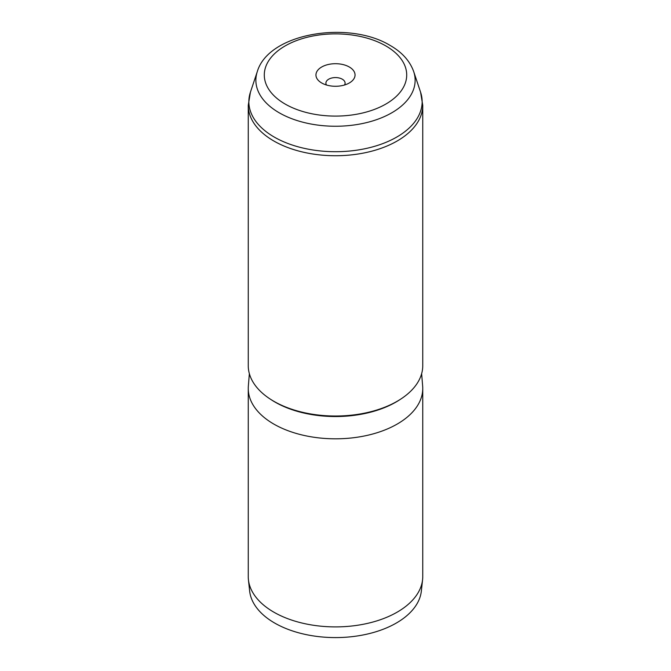 <?xml version="1.0" encoding="UTF-8"?>
<svg xmlns="http://www.w3.org/2000/svg" width="671" height="671" viewBox="0 0 671 671"><rect width="100%" height="100%" fill="white"/><g stroke="black" fill="none" stroke-linecap="round" stroke-linejoin="round"><path stroke-width="1.01" d="M349.323 67.008A19.543 11.281 0 0 0 321.677 67.008A19.543 11.281 0 0 0 321.677 82.969L321.677 82.969A19.543 11.281 0 0 0 349.323 82.969A19.543 11.281 0 0 0 349.323 67.008M344.525 84.999A9.595 5.544 0 0 0 345.095 83.112A9.595 5.544 0 0 0 342.285 79.195A9.595 5.544 0 0 0 331.826 77.995A9.595 5.544 0 0 0 325.905 83.112A9.595 5.544 0 0 0 326.475 84.999M421.64 373.672L422.655 386.068A87.255 50.375 180 0 1 422.755 388.45L422.755 576.523A87.255 50.375 180 0 1 422.587 579.635L421.363 590.992A86.031 49.671 180 0 1 365.947 634.372A86.031 49.671 180 0 1 274.665 623.04A86.031 49.671 180 0 1 249.637 590.992L248.413 579.635A87.255 50.375 180 0 1 248.253 576.523L248.253 501.799M422.587 579.635A87.255 50.375 180 0 1 366.383 623.636A87.255 50.375 180 0 1 273.802 612.145A87.255 50.375 180 0 1 248.413 579.635M422.755 105.364L422.755 365.653A87.255 50.375 180 0 1 368.891 412.187A87.255 50.375 180 0 1 273.802 401.266A87.255 50.375 180 0 1 248.253 365.653L248.253 105.364L250.417 92.195A86.66 50.031 0 0 0 274.221 137.052A86.66 50.031 0 0 0 376.129 145.867A86.66 50.031 0 0 0 420.583 92.195L422.755 105.364A87.255 50.375 180 0 1 368.891 151.898A87.255 50.375 180 0 1 273.802 140.977A87.255 50.375 180 0 1 248.253 105.364M422.755 388.45A87.255 50.375 180 0 1 368.891 434.984A87.255 50.375 180 0 1 273.802 424.064A87.255 50.375 180 0 1 248.253 388.45A87.255 50.375 180 0 1 248.345 386.068L249.36 373.672M248.253 487.876L248.253 503.065M400.277 399.396A85.511 49.369 180 0 1 275.035 402.08A85.511 49.369 180 0 1 270.723 399.396M257.312 71.562C268.685 32.913 348.836 20.18 390.212 45.485C402.021 52.237 409.847 60.927 413.688 71.562A79.631 45.972 180 0 1 372.841 120.881A79.631 45.972 180 0 1 279.195 112.778A79.631 45.972 180 0 1 257.312 71.562L250.417 92.195M285.15 104.055A71.201 41.107 0 0 0 385.85 104.055A71.201 41.107 0 0 0 385.85 45.922A71.201 41.107 0 0 0 285.15 45.922A71.201 41.107 0 0 0 285.15 104.055M413.688 71.562L420.583 92.195M248.253 388.45L248.253 488.731"/></g></svg>
